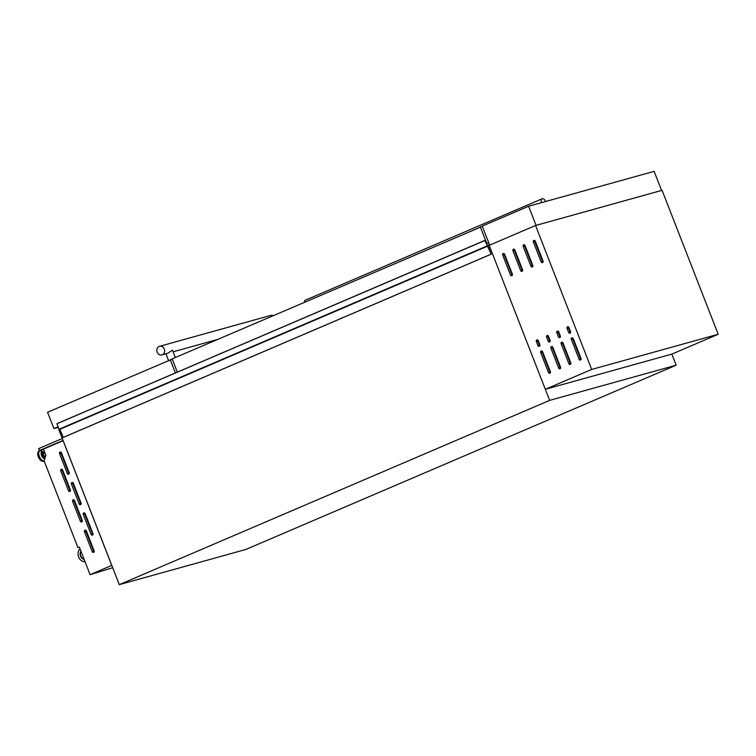 <?xml version="1.0" encoding="UTF-8"?>
<svg xmlns="http://www.w3.org/2000/svg" width="756" height="756" viewBox="0 0 756 756"><rect width="100%" height="100%" fill="white"/><g stroke="black" fill="none" stroke-linecap="round" stroke-linejoin="round"><path stroke-width="1.13" d="M489.472 244.679L487.223 245.303L484.88 240.493L491.23 254.158L487.941 245.719L488.537 245.624M484.88 240.493L56.927 423.747L59.062 429.228L59.885 429.304L63.277 437.412L491.23 254.158M485.144 240.257L57.21 423.625M488.669 245.568L489.604 244.991M63.069 437.469L491.022 254.224M487.97 245.794L488.508 245.558M59.062 429.228L487.015 245.974M92.43 535.097A1.191 1.03 -105.5 0 0 92.95 533.575L85.182 513.645A1.191 1.03 -105.5 0 0 83.273 514.458L91.051 534.388A1.191 1.03 -105.5 0 0 92.43 535.097M80.561 504.639A1.191 1.03 -105.5 0 0 81.081 503.127L73.304 483.188A1.191 1.03 -105.5 0 0 71.404 484.01L79.172 503.94A1.191 1.03 -105.5 0 0 80.561 504.639M68.683 474.192A1.191 1.03 -105.5 0 0 69.202 472.67L61.434 452.74A1.191 1.03 -105.5 0 0 59.535 453.553L67.303 473.483A1.191 1.03 -105.5 0 0 68.683 474.192M93.612 552.352A1.191 1.03 -105.5 0 0 94.131 550.84L86.364 530.91A1.191 1.03 -105.5 0 0 84.455 531.723L92.232 551.653A1.191 1.03 -105.5 0 0 93.612 552.352M81.742 521.905A1.191 1.03 -105.5 0 0 82.262 520.393L74.485 500.453A1.191 1.03 -105.5 0 0 72.585 501.266L80.353 521.205A1.191 1.03 -105.5 0 0 81.742 521.905M69.864 491.447A1.191 1.03 -105.5 0 0 70.384 489.935L62.616 470.005A1.191 1.03 -105.5 0 0 60.707 470.818L68.484 490.748A1.191 1.03 -105.5 0 0 69.864 491.447M45.388 457.002A2.476 1.228 -113.2 0 1 45.247 457.087A2.476 1.228 -113.2 0 1 45.171 457.106A2.476 1.228 -113.2 0 1 43.12 455.216A2.476 1.228 -113.2 0 1 43.3 452.532A2.476 1.228 -113.2 0 1 43.375 452.504A2.476 1.228 -113.2 0 1 44.604 453.071M44.557 457.371A2.476 1.228 -113.2 0 1 44.481 457.408A2.476 1.228 -113.2 0 1 44.406 457.437A2.476 1.228 -113.2 0 1 42.355 455.547A2.476 1.228 -113.2 0 1 42.534 452.863A2.476 1.228 -113.2 0 1 42.61 452.835M44.897 456.133A1.465 0.728 -113.2 0 1 44.85 456.151A1.465 0.728 -113.2 0 1 44.802 456.17A1.465 0.728 -113.2 0 1 43.593 455.046A1.465 0.728 -113.2 0 1 43.697 453.458A1.465 0.728 -113.2 0 1 43.744 453.449M676.147 365.205L549.631 400.378L119.297 584.643L245.813 549.47L676.147 365.205L671.829 354.129L718.2 334.275L662.076 190.314L535.55 225.496L591.683 369.448L545.312 389.302L671.829 354.129M111.784 565.384L63.126 440.71L43.432 449.14L45.908 455.481L44.084 460.782L77.925 547.571L79.304 546.975L90.096 574.664L111.737 565.403L63.126 440.71M79.38 547.164L77.925 547.571M112.691 567.699L90.096 574.664M549.631 400.378L489.189 245.35L487.998 245.861M59.828 429.2L58.855 429.616L119.297 584.643M80.004 548.771A7.437 6.454 -105.5 0 0 78.605 556.964A7.437 6.454 -105.5 0 0 85.078 561.793M80.949 551.19A5.065 4.394 -105.5 0 0 80.505 556.151A5.065 4.394 -105.5 0 0 84.133 559.364M81.043 551.426A5.065 4.394 -105.5 0 0 84.067 559.204M62.153 469.41A1.191 1.03 -105.5 0 0 62.143 470.421L69.911 490.351A1.191 1.03 -105.5 0 0 70.374 490.946M74.031 499.867A1.191 1.03 -105.5 0 0 74.012 500.869L81.78 520.808A1.191 1.03 -105.5 0 0 82.243 521.394M85.9 530.315A1.191 1.03 -105.5 0 0 85.882 531.326L93.659 551.256A1.191 1.03 -105.5 0 0 94.113 551.852M60.971 452.154A1.191 1.03 -105.5 0 0 60.962 453.156L68.73 473.086A1.191 1.03 -105.5 0 0 69.193 473.681M72.85 482.602A1.191 1.03 -105.5 0 0 72.831 483.613L80.599 503.543A1.191 1.03 -105.5 0 0 81.062 504.129M84.719 513.059A1.191 1.03 -105.5 0 0 84.7 514.061L92.478 533.991A1.191 1.03 -105.5 0 0 92.931 534.587M62.313 438.489L38.669 448.62L39.425 450.557L63.069 440.427M63.079 440.446L39.803 450.415L43.527 449.376L39.425 450.557M53.931 444.641L52.069 445.161M161.954 354.923A4.46 3.874 -105.5 0 0 162.379 354.772A4.46 3.874 -105.5 0 0 164.411 349.338A4.46 3.874 -105.5 0 0 159.563 346.324A4.46 3.874 -105.5 0 0 159.138 346.465A4.46 3.874 -105.5 0 0 157.097 351.909A4.46 3.874 -105.5 0 0 161.954 354.923L167.728 353.288L172.481 350.151L175.354 357.512M273.218 315.602A4.46 3.874 -105.5 0 0 270.799 315.394L159.563 346.324M58.325 427.348L53.922 428.567L47.552 412.237L172.255 359.138M53.922 428.567L58.108 426.781M170.251 359.695L175.401 372.888M304.385 302.258A4.46 2.211 -113.2 0 1 305.311 300.198A4.46 2.211 -113.2 0 1 305.452 300.151M541.494 202.665A4.46 2.211 -113.2 0 1 542.147 198.781A4.46 2.211 -113.2 0 1 542.288 198.733A4.46 2.211 -113.2 0 1 545.7 201.502M177.301 372.075L172.16 358.883L482.337 226.365M486.335 243.413L488.707 242.695M480.334 226.923L486.703 243.252M536.051 225.354L661.576 190.455L654.129 171.357L528.605 206.246L536.051 225.354M528.605 206.246L482.233 226.11L489.661 245.142M549.829 373.152A1.191 1.03 -105.5 0 0 550.349 371.631L542.581 351.701A1.191 1.03 -105.5 0 0 540.682 352.513L548.45 372.443A1.191 1.03 -105.5 0 0 549.829 373.152M560.054 368.767A1.191 1.03 -105.5 0 0 560.574 367.255L552.806 347.325A1.191 1.03 -105.5 0 0 550.907 348.138L558.675 368.068A1.191 1.03 -105.5 0 0 560.054 368.767M570.289 364.392A1.191 1.03 -105.5 0 0 570.799 362.88L563.031 342.94A1.191 1.03 -105.5 0 0 561.132 343.763L568.899 363.693A1.191 1.03 -105.5 0 0 570.289 364.392M580.513 360.017A1.191 1.03 -105.5 0 0 581.024 358.495L573.256 338.565A1.191 1.03 -105.5 0 0 571.356 339.378L579.124 359.317A1.191 1.03 -105.5 0 0 580.513 360.017M539.368 346.295A1.191 1.03 -105.5 0 0 539.888 344.783L538.263 340.625A1.191 1.03 -105.5 0 0 536.363 341.438L537.979 345.596A1.191 1.03 -105.5 0 0 539.368 346.295M549.593 341.92A1.191 1.03 -105.5 0 0 550.113 340.398L548.487 336.25A1.191 1.03 -105.5 0 0 546.588 337.063L548.204 341.221A1.191 1.03 -105.5 0 0 549.593 341.92M559.818 337.535A1.191 1.03 -105.5 0 0 560.338 336.023L558.712 331.875A1.191 1.03 -105.5 0 0 556.813 332.687L558.429 336.836A1.191 1.03 -105.5 0 0 559.818 337.535M570.043 333.16A1.191 1.03 -105.5 0 0 570.563 331.648L568.937 327.49A1.191 1.03 -105.5 0 0 567.038 328.302L568.654 332.46A1.191 1.03 -105.5 0 0 570.043 333.16M511.84 275.713A1.191 1.03 -105.5 0 0 512.36 274.192L504.592 254.262A1.191 1.03 -105.5 0 0 502.693 255.074L510.461 275.014A1.191 1.03 -105.5 0 0 511.84 275.713M522.065 271.328A1.191 1.03 -105.5 0 0 522.585 269.816L514.817 249.886A1.191 1.03 -105.5 0 0 512.918 250.699L520.686 270.629A1.191 1.03 -105.5 0 0 522.065 271.328M532.29 266.953A1.191 1.03 -105.5 0 0 532.81 265.441L525.042 245.502A1.191 1.03 -105.5 0 0 523.143 246.324L530.91 266.254A1.191 1.03 -105.5 0 0 532.29 266.953M542.515 262.578A1.191 1.03 -105.5 0 0 543.035 261.056L535.267 241.126A1.191 1.03 -105.5 0 0 533.367 241.939L541.135 261.878A1.191 1.03 -105.5 0 0 542.515 262.578M535.55 225.496L489.189 245.35L545.312 389.302M591.683 369.448L718.2 334.275M534.804 240.54A1.191 1.03 -105.5 0 0 534.794 241.542L542.562 261.481A1.191 1.03 -105.5 0 0 543.025 262.067M524.579 244.916A1.191 1.03 -105.5 0 0 524.569 245.927L532.337 265.857A1.191 1.03 -105.5 0 0 532.8 266.443M514.354 249.291A1.191 1.03 -105.5 0 0 514.345 250.302L522.112 270.232A1.191 1.03 -105.5 0 0 522.576 270.828M504.129 253.676A1.191 1.03 -105.5 0 0 504.12 254.677L511.888 274.617A1.191 1.03 -105.5 0 0 512.351 275.203M568.484 326.904A1.191 1.03 -105.5 0 0 568.465 327.906L570.081 332.064A1.191 1.03 -105.5 0 0 570.544 332.649M558.259 331.279A1.191 1.03 -105.5 0 0 558.24 332.29L559.856 336.439A1.191 1.03 -105.5 0 0 560.319 337.034M548.034 335.655A1.191 1.03 -105.5 0 0 548.015 336.666L549.631 340.814A1.191 1.03 -105.5 0 0 550.094 341.41M537.809 340.039A1.191 1.03 -105.5 0 0 537.79 341.041L539.406 345.199A1.191 1.03 -105.5 0 0 539.869 345.785M572.802 337.979A1.191 1.03 -105.5 0 0 572.783 338.981L580.551 358.92A1.191 1.03 -105.5 0 0 581.014 359.506M562.577 342.355A1.191 1.03 -105.5 0 0 562.558 343.366L570.326 363.296A1.191 1.03 -105.5 0 0 570.789 363.882M552.343 346.73A1.191 1.03 -105.5 0 0 552.334 347.741L560.101 367.671A1.191 1.03 -105.5 0 0 560.565 368.266M542.118 351.115A1.191 1.03 -105.5 0 0 542.109 352.116L549.877 372.046A1.191 1.03 -105.5 0 0 550.34 372.642M59.885 429.304L487.837 246.05M488.593 245.36L489.453 244.991M488.612 245.416L489.501 245.038M488.641 245.473L489.538 245.086L488.641 245.483M57.191 423.568L485.144 240.323M57.201 423.606L485.154 240.361M59.63 429.068L487.582 245.813M44.935 458.306A3.478 1.72 -113.2 0 1 44.765 458.372A3.478 1.72 -113.2 0 1 41.835 455.603A3.478 1.72 -113.2 0 1 42.251 451.899A3.478 1.72 -113.2 0 1 43.791 452.523M44.802 458.703A3.799 1.881 -113.2 0 1 44.774 458.712A3.799 1.881 -113.2 0 1 41.58 455.688A3.799 1.881 -113.2 0 1 42.024 451.653A3.799 1.881 -113.2 0 1 43.101 451.861A3.799 1.881 -113.2 0 1 43.961 452.579M44.113 460.839A5.481 2.712 -113.2 0 1 43.999 460.876A5.481 2.712 -113.2 0 1 39.378 456.511A5.481 2.712 -113.2 0 1 40.021 450.68A5.481 2.712 -113.2 0 1 41.58 450.982L39.558 450.727A5.604 2.769 -113.2 0 1 39.728 450.67A5.604 2.769 -113.2 0 1 40.352 450.633M43.678 461.141A5.604 2.769 -113.2 0 1 43.517 461.226L44.15 460.943A5.604 2.769 -113.2 0 1 43.971 461.037A5.604 2.769 -113.2 0 1 43.791 461.094A5.604 2.769 -113.2 0 1 39.142 456.804A5.604 2.769 -113.2 0 1 39.558 450.727L39.104 450.926A5.604 2.769 -113.2 0 1 39.284 450.86M43.347 461.292A5.604 2.769 -113.2 0 1 38.688 456.993A5.604 2.769 -113.2 0 1 39.104 450.926C35.296 453.751 40.266 462.2 43.3 461.302L43.517 461.226A5.604 2.769 -113.2 0 1 43.347 461.292M41.476 460.81A5.16 2.551 -113.2 0 1 38.008 452.693M62.143 470.421L60.707 470.818M69.911 490.351L68.484 490.748M74.012 500.869L72.585 501.266M81.78 520.808L80.353 521.205M85.882 531.326L84.455 531.723M93.659 551.256L92.232 551.653M60.962 453.156L59.535 453.553M68.73 473.086L67.303 473.483M72.831 483.613L71.404 484.01M80.599 503.543L79.172 503.94M84.7 514.061L83.273 514.458M92.478 533.991L91.051 534.388M534.794 241.542L533.367 241.939M542.562 261.481L541.135 261.878M524.569 245.927L523.143 246.324M532.337 265.857L530.91 266.254M514.345 250.302L512.918 250.699M522.112 270.232L520.686 270.629M504.12 254.677L502.693 255.074M511.888 274.617L510.461 275.014M568.465 327.906L567.038 328.302M570.081 332.064L568.654 332.46M558.24 332.29L556.813 332.687M559.856 336.439L558.429 336.836M548.015 336.666L546.588 337.063M549.631 340.814L548.204 341.221M537.79 341.041L536.363 341.438M539.406 345.199L537.979 345.596M580.551 358.92L579.124 359.317M572.783 338.981L571.356 339.378M570.326 363.296L568.899 363.693M562.558 343.366L561.132 343.763M560.101 367.671L558.675 368.068M552.334 347.741L550.907 348.138M549.877 372.046L548.45 372.443M542.109 352.116L540.682 352.513M43.3 452.532L42.534 452.863M44.916 452.938L43.697 453.458M45.814 455.745L44.85 456.151M43.98 452.589L41.58 450.982M45.247 457.087L44.481 457.408M173.124 351.814L217.416 339.501M165.923 353.817L168.503 360.442M305.311 300.198L542.147 198.781"/></g></svg>
